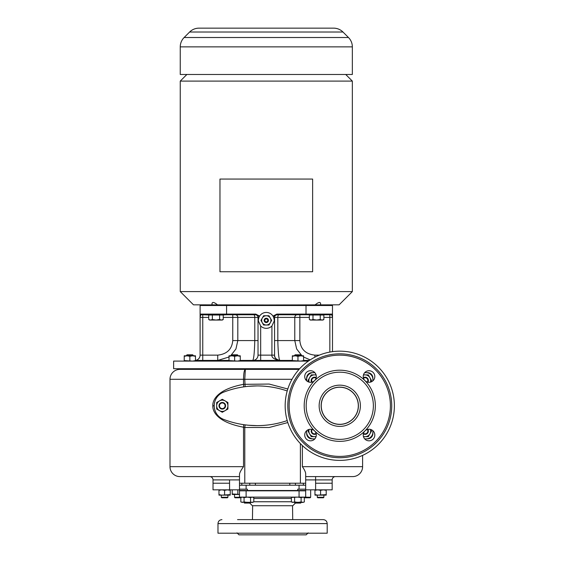 <?xml version="1.0" encoding="UTF-8"?>
<svg xmlns="http://www.w3.org/2000/svg" width="563" height="563" viewBox="0 0 563 563"><rect width="100%" height="100%" fill="white"/><g stroke="black" fill="none" stroke-linecap="round" stroke-linejoin="round"><path stroke-width="0.84" d="M327.194 533.196L217.98 533.196L217.98 523.597L327.194 523.597L327.194 533.196M252.632 505.729L252.463 519.628L249.127 519.628M237.544 519.628L323.225 519.628C325.639 519.86 326.962 521.183 327.194 523.597M301.838 519.628L307.63 519.628M249.754 503.076L252.4 505.729L292.774 505.729L295.42 503.076M253.807 501.753L291.367 501.753M246.108 490.83L239.493 490.83L239.493 497.122L246.108 497.122L246.108 490.83L305.681 490.83L305.681 497.122L246.108 497.122M247.431 490.5L239.493 490.5L239.493 489.177L247.431 489.177L247.431 490.5L305.681 490.5L305.681 489.177L297.743 489.177L297.743 490.5M317.989 476.601L317.588 476.601M239.493 476.601L179.921 476.601A9.93 9.93 0 0 1 169.991 466.671A9.93 9.93 0 0 0 179.921 476.601L226.988 476.601M362.607 455.383L362.607 466.671A9.93 9.93 0 0 1 352.677 476.601A9.93 9.93 0 0 0 362.607 466.671A9.93 9.93 0 0 1 352.677 476.601L305.681 476.601M287.806 388.991L269.142 384.05L243.533 384.339C216.227 389.497 212.49 400.891 212.828 405.775C212.49 410.659 216.234 422.053 243.533 427.211L243.533 466.671C240.816 470.408 239.465 473.04 239.493 474.56L239.493 485.207L305.681 485.207L305.681 473.955C305.702 472.343 304.597 469.915 302.373 466.671L302.373 445.565M314.618 372.678L311.972 372.678A5.292 5.292 0 0 0 306.673 377.977L306.673 380.623M364.923 372.678L367.576 372.678A5.292 5.292 0 0 1 372.868 377.977L372.868 380.623M372.868 430.927L372.868 433.573A5.292 5.292 0 0 1 367.576 438.873L364.923 438.873M314.618 438.873L311.972 438.873A5.292 5.292 0 0 1 306.673 433.573L306.673 430.927M364.69 438.873L366.246 438.873A6.622 6.622 0 0 0 372.868 432.25L372.868 430.695M372.868 380.855L372.868 379.3A6.622 6.622 0 0 0 366.246 372.678L364.69 372.678M306.673 430.695L306.673 432.25A6.622 6.622 0 0 0 313.295 438.873L314.851 438.873M305.435 379.3L306.673 379.3L306.673 380.855M306.673 379.3A6.622 6.622 0 0 1 313.295 372.678L314.851 372.678M339.771 351.164A54.611 54.611 0 0 0 285.167 405.775A54.611 54.611 0 0 0 339.771 460.386A54.611 54.611 0 0 0 394.381 405.775A54.611 54.611 0 0 0 339.771 351.164M339.771 353.817A51.958 51.958 0 0 1 391.735 405.775A51.958 51.958 0 0 1 339.771 457.733A51.958 51.958 0 0 1 287.813 405.775A51.958 51.958 0 0 1 339.771 353.817M314.611 380.616A5.792 5.792 0 0 1 304.724 376.52A5.792 5.792 0 0 1 310.516 370.728A5.792 5.792 0 0 1 314.611 380.616M364.93 380.616A5.792 5.792 0 0 1 369.025 370.728A5.792 5.792 0 0 1 374.817 376.52A5.792 5.792 0 0 1 364.93 380.616M364.93 430.934A5.792 5.792 0 0 1 374.817 435.03A5.792 5.792 0 0 1 369.025 440.822A5.792 5.792 0 0 1 364.93 430.934M314.611 430.934A5.792 5.792 0 0 1 310.516 440.822A5.792 5.792 0 0 1 304.724 435.03A5.792 5.792 0 0 1 314.611 430.934M339.771 370.201A35.582 35.582 0 0 1 375.352 405.775A35.582 35.582 0 0 1 339.771 441.357A35.582 35.582 0 0 1 304.196 405.775A35.582 35.582 0 0 1 339.771 370.201A35.582 35.582 0 0 0 304.196 405.775A35.582 35.582 0 0 0 339.771 441.357A35.582 35.582 0 0 0 375.352 405.775A35.582 35.582 0 0 0 339.771 370.201M339.771 387.14A18.635 18.635 0 0 1 358.406 405.775A18.635 18.635 0 0 1 339.771 424.411A18.635 18.635 0 0 1 321.135 405.775A18.635 18.635 0 0 1 339.771 387.14M339.771 387.238A18.537 18.537 0 0 0 321.241 405.775A18.537 18.537 0 0 0 339.771 424.312A18.537 18.537 0 0 0 358.307 405.775A18.537 18.537 0 0 0 339.771 387.238M316.068 374.874L311.248 374.874L308.003 380.504L308.918 382.087M316.139 375.12A5.623 5.623 0 0 0 309.115 382.143M316.195 377.66A3.308 3.308 0 0 0 311.656 382.2M316.068 378.167A2.815 2.815 0 0 0 312.162 382.073M308.918 429.463L308.003 431.047L311.248 436.677L316.068 436.677M309.115 429.407A5.623 5.623 0 0 0 316.139 436.431M311.656 429.351A3.308 3.308 0 0 0 316.195 433.89M312.162 429.478A2.815 2.815 0 0 0 316.068 433.383M363.473 436.677L368.293 436.677L371.545 431.047L370.63 429.463M363.402 436.431A5.623 5.623 0 0 0 370.426 429.407M363.346 433.89A3.308 3.308 0 0 0 367.885 429.351M363.473 433.383A2.815 2.815 0 0 0 367.379 429.478M370.63 382.087L371.545 380.504L368.293 374.874L363.473 374.874M370.426 382.143A5.623 5.623 0 0 0 363.402 375.12M367.885 382.2A3.308 3.308 0 0 0 363.346 377.66M367.379 382.073A2.815 2.815 0 0 0 363.473 378.167M179.921 369.37A9.93 9.93 0 0 0 169.991 379.3A9.93 9.93 0 0 1 179.921 369.37A9.93 9.93 0 0 0 169.991 379.3A9.93 9.93 0 0 1 179.921 369.37L299.066 369.37M234.637 369.37L230.992 369.039M243.533 466.671L169.991 466.671L169.991 379.3L243.533 379.3C243.631 373.269 244.236 369.961 245.348 369.37L244.785 379.3L292.014 379.3M262.879 386.105L259.642 385.958M243.378 386.929A2.646 0.619 -98.8 0 0 243.533 384.339L243.533 379.3L244.785 379.3L245.13 386.682M214.566 402.587L214.003 405.775L214.566 408.963M248.677 425.255L257.038 425.635A92.67 92.67 0 0 0 287.207 420.582A92.67 92.67 0 0 1 223.497 419.351A14.561 14.561 0 0 1 223.497 392.2A92.67 92.67 0 0 1 287.207 390.968A92.67 92.67 0 0 0 257.038 385.915L248.677 386.295M263.118 386.119L261.619 386.028M259.642 425.6L262.879 425.452M305.681 483.223L239.493 483.223M243.378 424.622A2.646 0.619 98.8 0 1 243.533 427.211L244.785 427.486L245.13 424.868M305.681 485.207L305.681 489.177M239.493 485.207L239.493 489.177M219.471 410.645L216.664 409.027L216.664 402.524L222.286 399.28L227.916 402.524L227.916 409.027L222.286 412.271L219.471 410.645A5.623 5.623 0 0 0 227.916 405.775A5.623 5.623 0 0 0 219.471 400.905A5.623 5.623 0 0 0 219.471 410.645M222.286 409.083A3.308 3.308 0 0 0 225.594 405.775A3.308 3.308 0 0 0 222.286 402.468A3.308 3.308 0 0 0 218.979 405.775A3.308 3.308 0 0 0 222.286 409.083M222.286 402.96A2.815 2.815 0 0 0 219.471 405.775A2.815 2.815 0 0 0 222.286 408.59A2.815 2.815 0 0 0 225.101 405.775A2.815 2.815 0 0 0 222.286 402.96M299.671 368.709L173.629 368.709L299.368 369.039M173.629 368.709L173.629 361.094L308.376 361.094M195.481 360.433L229.007 360.433M240.26 360.433L292.338 360.433M303.591 360.433L309.34 360.433M230.619 355.802L235.939 348.947L237.811 340.58L232.751 340.58C231.963 349.264 226.952 354.12 217.726 355.14L217.726 360.433L217.726 355.14L202.757 355.14L202.757 360.433L217.726 360.433L229.007 357.005M235.285 314.759A2.646 2.534 -90 0 1 237.811 317.412L237.811 340.58L254.779 340.58C254.476 352.473 253.793 359.095 252.731 360.433A5.292 5.292 0 0 0 258.023 355.14L258.023 317.412L223.244 317.412M210.027 315.027L202.757 314.759L202.757 317.412L208.725 317.412M195.481 360.39A5.292 5.292 0 0 0 200.104 355.14A5.292 5.292 0 0 1 195.481 360.39A5.292 5.292 0 0 0 200.104 355.14L200.104 317.412L202.757 317.412L202.757 355.14L200.104 355.14L200.104 314.098L200.104 317.412L200.766 314.759L255.764 314.759L259.409 316.434L259.606 316.103A7.945 7.945 0 0 0 259.585 316.139M200.125 317.053L200.104 314.098A0.662 0.662 0 0 0 200.766 314.759A0.662 0.662 0 0 1 200.104 314.098L200.104 305.498L332.494 305.498L332.466 316.99M345.731 74.485L352.347 81.1L352.347 291.592L339.109 304.829L200.132 305.118A2.646 2.646 0 0 0 200.104 305.498M332.494 305.498A2.646 2.646 0 0 0 332.466 305.118L193.489 304.829L180.251 291.592L352.347 291.592M315.386 304.604L315.139 304.829C318.503 302.155 320.319 301.754 320.586 303.626L320.586 304.829M217.459 304.829L217.445 304.815C214.165 302.169 212.35 301.761 212.012 303.626L212.012 303.52M216.016 303.647L215.664 303.422M221.942 315.027L226.586 314.759L226.586 314.098L200.104 314.098A0.662 0.662 0 0 0 200.766 314.759A0.662 0.662 -0 0 1 200.118 314.231L200.104 314.098A0.662 0.662 0 0 0 200.766 314.759M200.435 315.611L200.329 315.963M200.203 316.497L200.132 316.955M236.995 314.766L238.184 314.83M238.979 314.844L236.622 314.759M210.027 314.759L215.981 314.759M259.015 317.215A7.945 7.945 0 0 0 258.938 317.412L259.409 316.434A7.945 7.945 0 0 1 259.459 316.35M258.023 317.412A2.646 2.646 0 0 0 255.377 314.759A2.646 2.646 0 0 1 258.023 317.412L258.938 317.412A7.945 7.945 0 0 0 258.839 317.652M273.759 317.652A7.945 7.945 0 0 0 273.66 317.412L274.216 319.777A7.945 7.945 0 0 0 274.216 319.749M274.16 319.249A7.945 7.945 0 0 0 274.09 318.855M273.013 316.139A7.945 7.945 0 0 0 272.992 316.103L273.66 317.412A7.945 7.945 0 0 0 273.576 317.215M226.586 304.829L226.586 314.098L255.764 314.098L259.606 316.103A7.945 7.945 0 0 1 272.992 316.103L276.834 314.098L276.834 314.759L273.189 316.434A7.945 7.945 0 0 0 273.139 316.35M258.466 319.052A7.945 7.945 0 0 0 258.382 319.777L258.938 317.412M274.216 319.777L274.216 321.001A7.945 7.945 0 0 0 274.216 321.001L271.922 325.998A7.945 7.945 0 0 1 260.669 325.998L258.382 321.001A7.945 7.945 0 0 0 258.382 321.03L258.382 319.777M274.575 355.267A5.292 5.292 180 0 1 274.575 355.14L271.922 355.14C271.563 357.646 274.209 359.412 279.867 360.433C278.805 359.095 278.122 352.473 277.819 340.58L274.575 340.58M278.833 360.334A5.292 5.292 180 0 0 279.867 360.433C276.053 359.412 274.287 357.646 274.575 355.14L274.575 317.412A2.646 2.646 0 0 1 277.221 314.759M255.764 314.098L255.764 314.759M325.921 305.118L326.498 305.118M332.48 314.231A0.662 0.662 0 0 1 331.825 314.759L332.494 317.412L332.494 314.098A0.662 0.662 0 0 1 331.825 314.759A0.662 0.662 0 0 0 332.48 314.231M292.774 314.78L293.548 314.844M294.477 314.823L295.476 314.773M295.962 314.759L292.471 314.759M332.494 314.245L332.494 314.098A0.662 0.662 0 0 1 331.825 314.759L276.834 314.759M332.494 351.657L332.494 317.412L323.873 317.412M297.313 314.759A2.646 2.534 -90 0 0 294.78 317.412L294.78 340.58L296.652 348.947L301.979 355.802M303.591 357.005L310.178 359.884M278.108 360.13A5.292 5.292 180 0 1 276.067 358.821M276.039 358.793A5.292 5.292 180 0 1 274.645 356.027M316.617 314.759L322.571 315.027M312.986 315.027L309.354 315.027L309.354 319.495L311.17 320.058L312.986 319.495L316.617 320.058L320.241 319.495L322.057 320.058L323.873 319.495L323.873 315.027L312.986 315.027L312.986 319.495M320.241 315.027L320.241 319.495M323.873 319.495L322.902 320.058L310.326 320.058L309.354 319.495M212.012 304.829L212.012 303.626M352.347 81.1L180.251 81.1L180.251 291.592M348.469 37.51A13.238 13.238 0 0 1 352.347 46.87L352.347 74.485L180.251 74.485L180.251 46.87A13.238 13.238 0 0 1 184.129 37.51L189.611 32.028L342.987 32.028L348.469 37.51L184.129 37.51M198.971 28.15A13.238 13.238 -90 0 0 189.611 32.028C192.215 29.494 195.34 28.206 198.971 28.15L333.627 28.15A13.238 13.238 90 0 1 342.987 32.028C340.383 29.494 337.258 28.206 333.627 28.15L198.971 28.15M352.347 279.677L352.347 94.345M180.251 279.677L180.251 94.345M312.634 179.069L219.964 179.069L219.964 271.739L312.634 271.739L312.634 179.069M263.625 325.02L268.973 325.02L271.647 320.389L268.973 315.752L263.625 315.752L260.95 320.389L263.625 325.02M266.299 325.02A4.631 4.631 0 0 0 270.31 318.074A4.631 4.631 0 0 0 262.288 318.074A4.631 4.631 0 0 0 266.299 325.02M266.299 322.536A2.153 2.153 0 0 1 264.146 320.389A2.153 2.153 0 0 1 266.299 318.236A2.153 2.153 0 0 1 268.452 320.389A2.153 2.153 0 0 1 266.299 322.536M266.299 321.874A1.492 1.492 0 0 0 267.791 320.389A1.492 1.492 0 0 0 266.299 318.897A1.492 1.492 0 0 0 264.807 320.389A1.492 1.492 0 0 0 266.299 321.874M212.35 315.027L208.725 315.027L208.725 319.495L210.541 320.058L212.35 319.495L215.981 320.058L219.612 319.495L221.428 320.058L223.244 319.495L223.244 315.027L212.35 315.027L212.35 319.495M219.612 315.027L219.612 319.495M223.244 319.495L222.272 320.058L209.696 320.058L208.725 319.495M195.481 361.094L195.481 360.594L192.673 361.094L184.228 360.594L184.228 355.802L187.043 355.802L184.228 356.302M189.858 356.302L187.043 355.802L192.673 355.802L189.858 356.302L189.858 360.594M184.228 360.594L184.228 361.094M195.481 360.594L195.481 356.302L192.673 355.802L195.481 355.802L195.481 356.302M193.165 355.302L192.673 354.81L187.043 354.81L186.55 355.302L193.165 355.302L193.165 355.802M240.26 361.094L240.26 360.594L237.445 361.094L229.007 360.594L229.007 355.802L231.822 355.802L229.007 356.302M234.637 356.302L231.822 355.802L237.445 355.802L234.637 356.302L234.637 360.594M229.007 360.594L229.007 361.094M240.26 360.594L240.26 356.302L237.445 355.802L240.26 355.802L240.26 356.302M237.945 355.302L237.445 354.81L231.822 354.81L231.323 355.302L237.945 355.302L237.945 355.802M303.591 361.094L303.591 360.594L300.776 361.094L292.338 360.594L292.338 355.802L295.146 355.802L292.338 356.302M297.961 356.302L295.146 355.802L300.776 355.802L297.961 356.302L297.961 360.594M292.338 360.594L292.338 361.094M303.591 360.594L303.591 356.302L300.776 355.802L303.591 355.802L303.591 356.302M301.268 355.302L300.776 354.81L295.146 354.81L294.653 355.302L301.268 355.302L301.268 355.802M304.034 497.284L304.534 497.783L310.157 497.783L310.656 497.284L304.034 497.122M232.216 489.838L232.216 493.969L239.493 494.384M239.493 494.476L232.216 494.476L232.216 493.969M237.839 489.838L237.839 493.969M234.532 497.284L235.031 497.783L240.654 497.783L241.154 497.284L234.532 497.284L234.532 494.476M213.018 489.838L213.018 483.223L213.018 489.838L239.493 489.838M305.681 489.838L332.163 489.838L332.163 479.908L305.681 479.908M315.618 489.838L315.618 483.223L332.163 483.223M218.979 489.838L218.979 494.631L221.794 495.137L230.232 494.631L230.232 495.137L218.979 495.137L218.979 494.631M218.979 490.345L221.794 489.838L224.602 490.345L224.602 494.631M224.602 490.345L227.417 489.838L230.232 490.345L230.232 494.631M230.232 490.345L230.232 489.838M221.794 497.783L221.294 497.284L221.794 497.783L227.417 497.783L227.916 497.284L221.294 497.284L221.294 495.137M314.956 489.838L314.956 494.631L317.771 495.137L326.209 494.631L326.209 495.137L314.956 495.137L314.956 494.631M314.956 490.345L317.771 489.838L320.579 490.345L320.579 494.631M320.579 490.345L323.394 489.838L326.209 490.345L326.209 494.631M326.209 490.345L326.209 489.838M317.272 497.284L317.771 497.783L323.394 497.783L323.894 497.284L317.272 497.284L317.272 495.137M229.57 489.838L229.57 483.223L213.011 483.223L213.011 479.908A3.308 3.308 0 0 0 209.703 476.601A3.308 3.308 0 0 1 213.011 479.908L239.493 479.908M335.471 476.601A3.308 3.308 0 0 0 332.163 479.908M303.914 502.14L304.358 501.915L304.301 497.586M303.183 497.164L301.106 497.622L297.862 497.122L291.761 497.418M302.978 497.136L303.914 497.396M302.957 502.407L304.301 501.95M303.183 502.372L301.106 501.915L301.106 497.622M301.106 501.915L297.862 502.414L294.611 501.915L294.611 497.622M294.611 501.915L292.992 502.414L291.367 501.915L291.367 497.622L292.232 497.122M304.358 501.915L302.732 502.414L291.761 502.119M294.555 502.583L295.047 503.076L300.677 503.076L301.17 502.583L294.555 502.583L297.862 502.414M253.364 502.14L247.312 502.414L244.06 501.915L244.06 497.622L242.442 497.122L241.21 497.418M244.06 501.915L242.442 502.414L240.816 501.915L240.873 497.586M250.563 501.915L250.563 497.622L247.312 497.122L244.06 497.622M252.456 502.4L253.807 501.915L253.807 497.622L252.182 497.122L250.563 497.622M253.364 497.396L252.942 497.122M252.182 502.414L241.21 502.119M244.004 502.583L244.497 503.076L250.127 503.076L250.619 502.583L244.004 502.583L247.312 502.414M237.009 532.865L238.994 534.85L306.181 534.85L308.165 532.865M291.367 498.445L253.807 498.445M299.066 497.122L299.066 490.83M362.607 466.671L302.373 466.671M339.771 355.14A50.635 50.635 0 0 0 289.136 405.775A50.635 50.635 0 0 0 339.771 456.41A50.635 50.635 0 0 0 390.405 405.775A50.635 50.635 0 0 0 339.771 355.14M339.771 372.185A33.59 33.59 0 0 1 373.368 405.775A33.59 33.59 0 0 1 339.771 439.365A33.59 33.59 0 0 1 306.181 405.775A33.59 33.59 0 0 1 339.771 372.185M339.771 385.155A20.62 20.62 0 0 1 360.39 405.775A20.62 20.62 0 0 1 339.771 426.395A20.62 20.62 0 0 1 319.151 405.775A20.62 20.62 0 0 1 339.771 385.155M300.389 483.223L300.389 443.602M244.785 483.223L244.785 427.486L269.142 427.5L287.806 422.56M241.816 485.207L241.816 483.223M249.761 485.207L249.761 483.223M255.377 485.207L255.377 483.223M299.066 485.207L299.066 489.177M246.108 485.207L246.108 489.177M303.358 485.207L303.358 483.223M295.413 485.207L295.413 483.223M289.797 485.207L289.797 483.223M212.828 405.775L214.003 405.775M260.669 325.998L260.669 355.14L258.023 355.14A5.292 5.292 0 0 1 252.731 360.433M253.751 314.759A2.646 1.027 -90 0 1 254.779 317.412L254.779 340.58L258.023 340.58M232.751 340.58L232.751 314.759M260.669 360.433L260.669 355.14L271.922 355.14L271.922 325.998M273.66 317.412L299.847 317.412L299.847 340.58C300.635 349.264 305.646 354.12 314.872 355.14L319.327 355.14M276.834 314.098L306.012 314.098L306.012 304.829M306.012 314.759L306.012 314.098L332.494 314.098A0.662 0.662 0 0 1 331.825 314.759M329.841 314.759L329.841 352.079M314.872 357.174L314.872 355.14M278.847 314.759A2.646 1.027 -90 0 0 277.819 317.412L277.819 340.58L299.847 340.58M299.847 314.759L299.847 317.412L309.354 317.412M352.347 46.87L180.251 46.87M229.563 479.908L229.57 483.223M315.611 476.601L315.618 483.223M217.98 523.597C218.212 521.183 219.535 519.86 221.949 519.628M332.494 314.752L332.494 315.688M186.867 74.485L180.251 81.1M186.55 355.302L186.55 355.802M231.323 355.302L231.323 355.802M294.653 355.302L294.653 355.802M310.656 497.284L310.656 489.838M227.417 497.783L227.916 497.284L227.916 495.137M323.894 497.284L323.894 495.137M303.485 497.122L304.358 497.622L303.485 497.122M241.689 497.122L240.816 497.622L241.689 497.122M292.542 505.729L292.711 519.628"/></g></svg>
